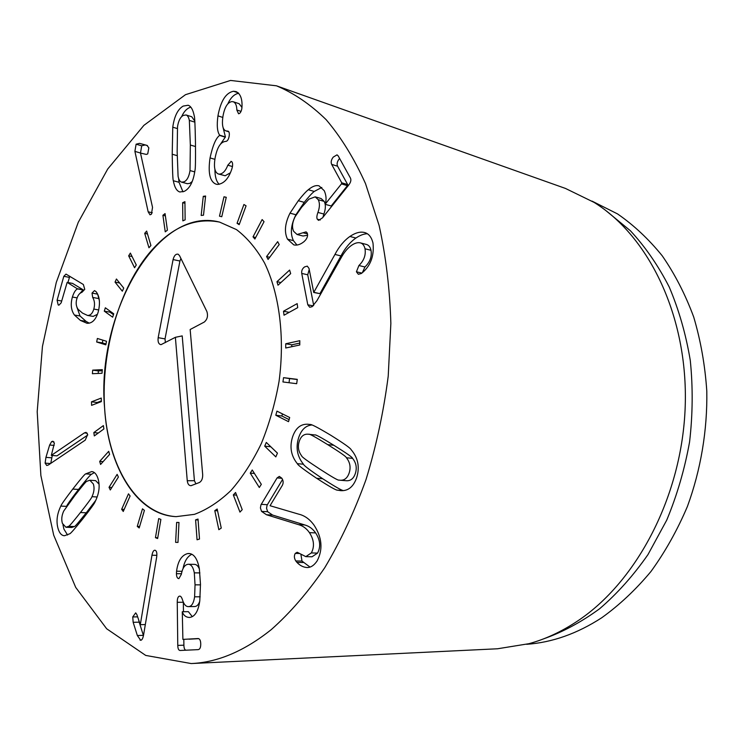 <?xml version="1.0" encoding="UTF-8"?>
<svg xmlns="http://www.w3.org/2000/svg" width="744" height="744" viewBox="0 0 744 744"><rect width="100%" height="100%" fill="white"/><g stroke="black" fill="none" stroke-linecap="round" stroke-linejoin="round"><path stroke-width="1.12" d="M130.358 253.09L136.282 264.994L134.562 267.738L128.666 255.824L130.358 253.09M128.666 255.824L132.079 256.55M116.436 279.009L123.737 288.077L122.323 291.202L115.041 282.106L116.436 279.009M115.041 282.106L119.654 283.008M105.341 307.784L113.73 313.791L112.66 317.186L104.29 311.15L105.341 307.784M110.233 311.29L109.963 312.145L113.46 314.647M104.29 311.15L109.963 312.145M97.362 338.474L106.522 341.282L105.825 344.835L96.674 341.998L97.362 338.474M102.895 340.166L102.356 342.882L105.992 344.007M96.674 341.998L102.356 342.882M102.235 370.745L98.403 370.921L98.189 373.451M92.702 370.14L102.328 369.666L102.012 373.274L92.395 373.711L92.702 370.14L98.403 370.921M101.333 400.932L97.222 402.495L97.241 403.183M91.503 401.825L101.258 398.068L101.351 401.611L91.586 405.341L91.503 401.825L97.222 402.495M93.828 432.571L103.388 425.596L103.881 428.963L94.311 435.919L93.828 432.571L98.31 433.008M99.696 461.392L108.708 451.329L109.6 454.407L100.58 464.461L99.696 461.392L103.081 461.661M109.033 487.301L117.124 474.374L118.408 477.044L110.289 489.98L109.033 487.301L111.851 487.487M121.653 509.296L128.48 493.83L130.107 495.988L123.262 511.472L121.653 509.296L124.164 509.426M137.268 526.399L142.476 508.831L144.41 510.375L139.184 527.961L137.268 526.399L139.621 526.492M155.45 537.679L158.705 518.587L160.89 519.414L157.626 538.544L155.45 537.679L157.765 537.763M175.631 542.348L177.993 542.423L175.631 542.348L176.635 522.428L178.988 522.53M176.635 522.428L178.988 522.465L177.993 542.432M195.598 519.861L198.025 519.061L199.504 539.037L197.058 539.791L195.598 519.861L198.09 519.982M214.784 510.663L217.183 509.026L221.256 528.082L218.838 529.691L214.784 510.663L217.564 510.812M233.318 494.927L235.569 492.491L242.228 509.668L239.949 512.095L233.318 494.927L236.592 495.141M250.263 473.138L252.235 469.994L261.321 484.335L259.303 487.497L250.263 473.138L254.448 473.472M264.697 446.158L266.296 442.438L277.447 453.124L275.819 456.881L264.697 446.158L270.779 446.772L277.438 453.152M275.801 415.245L276.935 411.134L289.686 417.514L288.533 421.671L275.801 415.245L281.874 415.998L289.1 419.625M282.45 413.897L281.874 415.998M296.679 383.699L282.943 381.951L283.548 377.664L297.284 379.356L296.679 383.699M297.256 379.514L289.593 378.575L289.016 382.723M283.548 377.664L289.593 378.575M299.776 344.993L285.724 348.006L285.761 343.765L299.804 340.696L299.776 344.993M299.795 343.086L291.788 344.816L291.769 346.713M285.761 343.765L291.788 344.816M297.712 307.644L284.031 315.205L283.501 311.224L297.163 303.626L297.712 307.644M283.501 311.224L289.193 312.35M290.681 273.615L278.005 285.203L276.954 281.688L289.602 270.081L290.681 273.615M276.954 281.688L280.907 282.543M279.205 244.553L268.082 259.442L266.584 256.55L277.67 241.661L279.205 244.553M266.584 256.55L269.7 257.275M264.036 221.693L254.885 239.019L253.025 236.862L262.139 219.554L264.036 221.693M253.025 236.862L255.685 237.513M246.069 205.828L239.177 224.66L237.057 223.302L243.92 204.498L246.069 205.828M237.057 223.302L239.456 223.907M226.269 197.29L221.768 216.718L219.489 216.179L223.981 196.788L226.269 197.29M223.981 196.788L226.25 197.393M205.604 196.025L203.493 215.202L201.168 215.462L203.27 196.323L205.604 196.025M203.27 196.323L205.502 196.909M184.93 201.661L185.135 219.852L182.847 220.856L182.652 202.694L184.93 201.661M182.652 202.694L184.949 203.289M165.056 213.602L167.409 230.166L165.242 231.84L162.908 215.295L165.056 213.602M162.908 215.295L165.382 215.9M146.652 231.077L150.911 245.511L148.949 247.771L144.699 233.346L146.652 231.077M144.699 233.346L147.507 233.997M319.641 468.999C332.019 477.016 338.455 480.708 338.966 480.066L340.213 480.243C344.435 480.475 347.411 478.076 349.141 473.035C350.973 467.437 350.061 462.349 346.425 457.765L352.582 458.369C352.61 457.421 346.36 453.059 333.833 445.275C321.482 437.658 315.168 434.217 314.879 434.97L308.221 434.208C303.933 433.854 300.957 436.226 299.274 441.322C297.553 446.67 298.363 451.524 301.692 455.895C301.469 456.695 307.458 461.057 319.641 468.999M340.213 480.243L346.388 480.745C350.61 480.977 353.586 478.587 355.316 473.575C357.139 468.004 356.237 462.935 352.582 458.369M346.425 457.765C346.444 456.816 340.203 452.426 327.695 444.624C315.363 436.979 309.048 433.529 308.76 434.282L314.879 434.97M308.76 434.282L308.221 434.208M297.33 463.67C291.053 455.858 289.453 446.977 292.532 437.044C295.675 427.726 301.134 423.485 308.909 424.322L310.136 424.508C311.001 423.968 317.893 427.549 330.792 435.268C343.793 443.405 350.564 448.204 351.103 449.655C358.115 457.82 359.957 467.204 356.627 477.797C353.409 486.864 348.08 491.152 340.64 490.64L337.553 490.156C336.418 490.529 329.425 486.557 316.581 478.252C304.026 469.789 297.609 464.926 297.33 463.67L303.459 464.228C303.738 465.484 310.164 470.32 322.738 478.755C335.47 486.957 342.435 490.891 343.635 490.575M337.553 490.156L343.514 490.594M311.708 424.991C305.626 425.605 301.274 429.837 298.642 437.704C295.563 447.6 297.172 456.444 303.459 464.228M311.336 552.932C314.693 546.608 314.061 539.846 309.439 532.648C306.528 528.491 302.92 525.831 298.604 524.669L266.482 514.746L272.62 515.071L304.78 524.957C309.095 526.12 312.713 528.77 315.633 532.909C320.264 540.07 320.906 546.803 317.548 553.108L312.024 556.782L305.812 556.633L311.336 552.932L317.548 553.108M266.482 514.746L261.544 511.379L267.673 511.714L272.62 515.071M309.439 532.648L315.633 532.909M261.544 511.379L260.409 507.91L260.967 504.832L277.084 477.918L279.326 476.402L281.79 478.169C283.39 480.587 283.566 482.996 282.32 485.395L270.044 505.715L298.725 514.16C304.622 515.536 309.727 519.2 314.042 525.162C322.078 537.475 323.11 549.398 317.13 560.929C313.968 565.552 310.546 567.746 306.863 567.505C303.217 567.235 299.906 565.533 296.949 562.39L295.787 560.948C294.122 558.27 293.945 555.749 295.275 553.387L297.2 552.262L305.812 556.633M300.948 554.606L301.99 561.088L309.978 567.058M296.949 562.39L303.152 562.52M282.543 479.499L267.087 505.195L266.538 508.264L267.673 511.714M261.218 504.339L267.338 504.702M176.56 571.225C177.918 561.06 181.629 555.173 187.693 553.573L188.902 553.499C193.989 553.769 197.476 558.846 199.355 568.751L200.48 584.263L199.792 600.789C198.295 611.354 194.835 616.906 189.441 617.455L189.264 617.464C185.823 617.213 183.498 615.307 182.28 611.745L182.894 639.394L198.099 638.538C199.783 638.705 200.666 640.51 200.74 643.951C200.768 647.438 199.931 649.326 198.211 649.633L180.122 650.479C178.653 650.405 177.863 648.712 177.77 645.411L177.249 602.296C177.239 598.446 178.03 596.39 179.62 596.139L179.76 596.13C180.764 596.018 181.694 597.339 182.559 600.064C183.945 604.407 185.861 606.593 188.288 606.62L188.641 606.602C191.645 606.453 193.635 603.198 194.612 596.818L195.04 584.84L194.314 572.852C193.235 567.272 191.273 564.417 188.418 564.259L187.841 564.296C184.624 564.901 182.447 568.258 181.322 574.368L178.895 578.637C177.342 578.506 176.523 576.851 176.43 573.68L176.56 571.225L182.066 571.29M194.314 572.852L199.913 572.917M188.418 564.259L194.491 564.371C196.565 564.445 198.211 566.054 199.439 569.207M194.612 596.818L200.201 596.79M199.727 601.319C198.583 604.639 196.918 606.379 194.742 606.546L194.063 606.546M183.331 602.045L183.461 611.735M183.815 639.366L183.889 645.188C183.973 648.173 184.642 649.847 185.898 650.21M198.788 638.65L189.023 639.198M182.28 611.745L188.381 611.661L192.296 616.646M187.693 553.573L190.064 553.629M191.859 554.261C187.404 556.4 184.456 561.218 183.015 568.732M151.962 555.219C152.622 551.946 153.571 550.281 154.808 550.225L155.263 550.318C156.705 551.034 157.17 553.304 156.659 557.144L143.555 635.097C142.885 638.464 141.937 640.193 140.7 640.277L137.342 635.525L133.157 622.291L132.739 616.943L135.696 612.87L136.84 614.516L140.3 624.672L151.962 555.219L156.845 555.331M140.3 624.672L145.322 624.56M132.739 616.943L137.621 616.869M133.157 622.291L139.175 622.17L143.462 635.581M138.682 620.05L139.175 622.17M134.897 151.367L136.106 144.197L139.537 143.35L146.959 145.378L148.837 147.814L147.731 153.896L146.308 154.417L140.495 153.078L152.539 207.409L151.395 214.244L150 214.811L148.158 211.798L134.897 151.367L140.523 153.041M147.47 145.592L145.145 144.959L141.713 145.805L140.504 152.948M148.158 211.798L152.297 212.812M72.391 297.023C73.898 292.373 75.618 289.676 77.534 288.914L67.165 282.376L61.166 302.836L58.878 305.207L58.172 304.91L57.102 300.213L63.817 276.303L66.011 274.108L83.356 284.496L84.751 289.342L81.942 292.318C79.561 293.089 77.86 295.247 76.846 298.781C75.646 302.817 76.065 306.323 78.092 309.309L82.528 313.112L87.532 315.437C90.415 315.53 92.507 313.419 93.818 309.086C95.027 304.538 94.646 300.66 92.684 297.442L92.014 293.08L94.507 290.597L96.115 291.704C99.668 296.372 100.375 303.096 98.245 311.866C95.846 319.781 92.089 323.575 86.955 323.259L80.436 320.432L74.428 315.038C71.071 310.276 70.392 304.268 72.391 297.023L77.125 297.879M92.014 293.08L97.622 294.122M97.641 294.14L99.371 300.678M87.532 315.437L92.907 316.358M97.436 314.312L93.177 316.395M69.787 276.275L67.909 282.525M72.614 283.436L83.17 289.807L79.701 293.675M77.581 288.765L83.17 289.807M77.534 288.914L83.123 289.955M76.902 307.132L80.026 315.986L86.062 321.371L89.243 323.166M87.708 435.073L57 455.858L51.327 455.393L84.351 432.906L87.262 433.185M84.351 432.906L86.072 432.366L87.662 434.533L85.244 440.141L48.388 464.972L46.751 465.493L45.114 463.131L45.933 457.355L49.643 445.014L51.634 441.62L52.926 441.22L54.377 443.229L51.327 455.393M51.634 441.62L53.903 441.824M49.643 445.014L54.172 445.414M52.294 455.477L50.75 463.373M68.625 526.306C68.857 526.78 72.8 522.186 80.445 512.523C88.22 502.656 92.061 497.373 91.986 496.685C94.153 492.044 94.6 487.794 93.326 483.944L89.829 480.224L86.825 481.312C86.527 480.903 82.547 485.637 74.874 495.495L63.742 511.016C61.678 515.48 61.24 519.619 62.422 523.423L65.946 527.264L68.625 526.306L74.409 526.538C74.642 527.012 78.585 522.428 86.248 512.802L95.79 500.331M65.946 527.264L71.712 527.487L74.409 526.538M91.986 496.685L97.157 496.983M99.082 484.195L95.623 480.624L89.829 480.224M85.718 473.863L91.679 471.594C94.349 471.78 96.413 473.965 97.864 478.15C100.198 485.441 99.287 493.3 95.111 501.744C94.851 502.991 90.684 508.775 82.603 519.098C74.595 529.031 70.28 533.941 69.676 533.811L64.486 535.736C61.678 535.634 59.566 533.346 58.153 528.882C56.033 521.73 56.925 514.132 60.831 506.078C61.036 504.944 65.007 499.271 72.773 489.078C80.724 478.913 85.039 473.835 85.718 473.863L91.503 474.281C90.815 474.254 86.49 479.313 78.529 489.44C70.754 499.596 66.774 505.241 66.579 506.376L66.421 506.692M60.831 506.078L66.579 506.376M62.961 524.818L63.91 529.096L67.574 535.029M94.367 472.598L91.503 474.281M358.915 265.524C363.993 260.577 366.02 254.987 365.006 248.766C364.235 245.446 362.681 243.483 360.338 242.869C357.901 242.256 355.055 243.018 351.81 245.157C347.746 247.938 344.165 252.188 341.078 257.889L316.963 300.641L312.108 306.695L309.727 307.253L307.793 304.78L301.738 273.429C301.385 270.732 302.334 268.556 304.584 266.901L307.281 266.129L309.02 268.435L313.726 292.476L334.958 254.439C339.05 246.617 344.035 240.628 349.903 236.462C355.427 232.723 360.329 231.421 364.616 232.537C368.754 233.644 371.544 237.159 372.995 243.083C374.279 255.424 370.884 265.162 362.812 272.304L361.296 273.504L358.376 274.294L356.413 271.783L358.915 265.524L364.941 266.984L362.365 272.704M365.006 248.766L371.014 250.309C372.047 256.503 370.019 262.065 364.941 266.984M360.338 242.869L366.346 244.432C368.689 245.046 370.252 246.999 371.014 250.309M367.369 233.746C363.9 233.802 360.077 235.234 355.902 238.043C350.033 242.181 345.049 248.143 340.966 255.917L319.929 293.648L313.726 292.476M313.912 292.355L319.929 293.648M309.225 269.486L307.728 274.787L313.68 305.366M307.793 304.78L313.15 305.886M287.482 239.159C284.096 231.998 284.943 223.33 290.002 213.156L298.325 200.713C302.473 195.412 305.803 191.747 308.304 189.729C312.415 186.279 316.014 184.996 319.083 185.87L324.254 190.697C326.3 195.356 326.607 199.848 325.175 204.191L341.459 183.889L341.71 182.782L331.666 164.377C330.689 162.183 331.219 159.755 333.247 157.105L337.041 154.836L338.232 155.961L350.405 177.983C351.354 179.955 350.815 182.261 348.806 184.903L322.496 217.862L318.544 220.363L317.316 219.21C316.553 217.955 316.749 215.686 317.93 212.421C319.799 207.185 319.901 202.945 318.227 199.69L315.186 196.853L308.937 199.141L301.673 207.223L295.089 216.727C292.262 222.493 291.778 227.357 293.657 231.328L297.061 234.5L306.063 231.868L307.151 232.872C308.053 235.104 307.551 237.466 305.654 239.959L304.11 241.568C300.483 244.525 297.042 245.632 293.787 244.888L287.482 239.159L293.424 240.638L296.977 245.036M307.598 235.253L303.013 236.015L297.061 234.5M315.186 196.853L321.12 198.546L324.17 201.373C325.853 204.609 325.751 208.841 323.882 214.049L322.98 217.257M317.93 212.421L323.882 214.049M339.608 158.453L339.171 158.983C337.144 161.625 336.613 164.043 337.59 166.228L347.662 184.568L347.411 185.675L331.201 205.995L325.24 204.321M321.817 187.442L314.238 191.441C311.727 193.449 308.397 197.086 304.25 202.359L295.926 214.746C290.867 224.874 290.039 233.504 293.424 240.638M210.05 157.923C212.719 145.592 215.9 138.096 219.601 135.427L219.647 135.166C217.239 131.735 216.671 125.299 217.946 115.869C220.708 100.942 225.906 92.74 233.542 91.252L236.136 91.624C240.228 93.651 242.191 98.413 242.032 105.899L241.819 108.726C241.158 111.851 240.079 113.534 238.564 113.776L236.825 109.991C236.769 105.583 235.615 102.849 233.365 101.789L231.942 101.584C227.608 102.291 224.623 107.164 222.968 116.194C221.712 124.834 222.726 129.744 226.009 130.925L228.055 131.158C229.226 131.707 229.598 133.39 229.152 136.217C228.548 139.453 227.432 141.193 225.804 141.425L225.386 141.425C220.503 142.039 217.081 147.572 215.1 158.026C213.63 167.121 214.709 172.431 218.345 173.966L219.368 174.124C222.828 173.863 225.637 170.888 227.813 165.196L231.198 161.402C232.426 161.857 232.853 163.559 232.481 166.489L231.849 168.953C228.65 178.597 223.907 183.759 217.62 184.428L216.104 184.187C209.892 181.75 207.874 172.999 210.05 157.923L214.895 159.328M230.91 161.346L231.468 161.504M227.813 165.196L232.472 166.544M219.368 174.124L225.162 175.761L218.345 173.966M230.342 172.803L225.162 175.761M227.19 131.102L228.659 131.558M236.825 109.991L241.028 111.377M233.365 101.789L239.131 103.714L241.977 107.434M233.542 91.252L238.247 92.851M217.946 115.869L222.782 117.422M238.684 93.288C234.351 94.042 230.724 97.576 227.785 103.909M219.647 135.166L225.413 136.942L220.531 144.103M222.968 127.112L225.413 136.942M219.601 135.427L225.367 137.203M214.914 169.39C214.914 176.57 216.346 181.536 219.201 184.289M189.348 120.426C188.688 117.254 187.59 115.441 186.074 114.976L183.303 115.413C180.383 117.022 178.458 120.788 177.528 126.703L177.156 151.72L178.086 176.356C178.783 179.778 179.955 181.713 181.62 182.159L184.121 181.806C187.088 180.355 189.05 176.607 190.018 170.571L190.343 145.024L189.348 120.426L194.863 122.146M194.798 121.133L191.757 116.761L186.074 114.976M181.62 182.159L187.358 183.703L189.86 183.359L192.222 181.499M190.018 170.571L194.733 171.892M173.333 180.745C172.84 180.029 172.459 171.194 172.208 154.231L172.766 127.178C174.291 116.297 177.77 109.256 183.191 106.076L188.176 105.248C191.013 106.225 193.022 109.721 194.212 115.748C194.723 116.399 195.142 125.29 195.458 142.42C195.626 159.802 195.458 169.093 194.975 170.302C193.375 181.545 189.794 188.567 184.233 191.375L179.853 191.989C176.709 191.059 174.533 187.311 173.333 180.745L179.053 182.289L182.968 191.859M190.771 107.09L188.864 107.889C185.888 109.517 183.48 112.446 181.648 116.659M172.766 127.178L177.323 128.563M178.607 178.402L179.053 182.289M271.3 629.582C244.32 651.112 217.629 662.43 191.217 663.555L145.722 655.427L106.671 628.773L75.711 587.407L53.689 535.15L40.874 475.518L37.2 411.674L42.445 346.444L56.265 282.469L78.222 222.41L107.713 169.028L143.89 125.355L185.479 94.693L230.566 80.445L276.47 85.811C293.936 93.13 310.499 104.42 326.17 119.7C341.087 137.249 354.191 158.537 365.49 183.554L379.115 225.46C385.894 256.187 389.81 288.839 390.86 323.417L388.219 376.157C383.644 411.655 376.25 446.112 366.039 479.508C354.377 511.733 340.613 541.13 324.765 567.691C308.016 592.224 290.188 612.851 271.3 629.582M148.475 254.02C170.283 227.748 193.989 217.108 219.573 222.093L236.471 229.598C247.11 237.662 256.466 248.803 264.557 263.013C279.4 293.685 284.998 337.246 279.056 381.356C275.168 403.248 269.272 423.931 261.386 443.415C252.523 461.717 242.386 477.406 230.993 490.463C219.145 501.735 206.962 509.696 194.454 514.346L176.114 516.643C137.9 514.383 109.973 469.427 104.988 413.18C100.012 356.794 117.161 292.513 148.475 254.02M592.066 201.131L617.511 213.9C633.758 225.107 648.666 239.084 662.244 255.815C674.827 274.015 685.308 294.401 693.687 316.963C700.69 340.538 705.061 365.257 706.8 391.139C707.46 430.32 700.802 469.883 687.409 506.459C677.347 530.146 665.21 551.806 650.991 571.457C635.804 589.676 619.38 605.114 601.701 617.78C577.177 633.665 552.169 642.509 526.668 644.304M606.248 210.896L630.401 230.752C645.271 246.813 658.207 265.562 669.219 286.989C678.881 309.755 685.912 334.233 690.283 360.44C693.008 387.271 692.766 414.436 689.576 441.927C684.685 469.176 677.068 495.253 666.717 520.158L647.978 554.596C633.442 575.475 617.343 593.517 599.664 608.713C581.38 622.096 562.511 632.205 543.074 639.049M191.217 663.555L497.522 648.777L529.003 643.681C545.436 639.161 561.497 631.693 577.186 621.277C636.994 581.836 682.378 495.467 685.224 405.992C688.116 316.47 649.019 236.49 594.121 202.405L565.449 188.427L276.47 85.811M175.379 337.311L161.002 344.667C158.621 344.23 157.682 341.905 158.174 337.674L173.082 259.572C174.152 255.518 175.854 253.741 178.188 254.225L179.555 255.685L206.897 311.559C208.208 315.958 207.325 319.464 204.228 322.078L190.157 329.508L202.684 474.653C202.777 478.615 201.661 481.238 199.327 482.54L191.05 485.683C188.957 485.711 187.693 484.056 187.256 480.726L175.379 337.311L182.206 335.897L194.426 480.708L195.905 483.87M180.932 258.503L179.927 261.014L165.029 338.901L165.382 342.593M104.569 407.759C96.283 314.247 156.965 205.595 219.573 222.093L236.471 229.598C247.11 237.662 256.466 248.803 264.557 263.013C279.4 293.685 284.998 337.246 279.056 381.356C275.168 403.248 269.272 423.931 261.386 443.415C252.523 461.717 242.386 477.406 230.993 490.463C219.145 501.735 206.962 509.696 194.454 514.346L176.114 516.643C136.533 514.988 107.945 466.432 104.569 407.759M327.695 444.624L333.833 445.275M316.581 478.252L322.738 478.755M298.604 524.669L304.78 524.957M295.275 553.387L299.674 553.508M295.787 560.948L301.99 561.088M277.084 477.918L281.883 478.29M176.43 573.68L181.452 573.736M195.04 584.84L200.489 584.868M188.641 606.602L194.742 606.546M177.249 602.296L183.331 602.249M177.77 645.411L183.889 645.188M137.342 635.525L143.387 635.348M140.021 640.11L141.351 640.072M139.537 143.35L145.145 144.959M136.106 144.197L141.713 145.805M92.684 297.442L98.32 298.474M93.818 309.086L98.72 309.95M63.817 276.303L69.359 277.373M57.102 300.213L61.668 301.022M67.276 282.432L72.838 283.483M74.428 315.038L80.026 315.986M80.436 320.432L86.062 321.371M45.933 457.355L51.587 457.82M45.114 463.131L50.499 463.549M80.445 512.523L86.248 512.802M72.773 489.078L78.529 489.44M356.413 271.783L361.882 273.085M349.903 236.462L355.902 238.043M334.958 254.439L340.966 255.917M301.738 273.429L307.728 274.787M303.254 232.798L307.486 233.886M318.227 199.69L324.17 201.373M317.316 219.21L320.246 220.001M331.666 164.377L337.59 166.228M341.71 182.782L347.662 184.568M341.459 183.889L347.411 185.675M308.304 189.729L314.238 191.441M298.325 200.713L304.25 202.359M290.002 213.156L295.926 214.746M227.562 131.093L228.464 131.372M190.343 145.024L195.514 146.549M172.208 154.231L177.202 155.663M187.256 480.726L194.426 480.708M173.082 259.572L179.927 261.014M158.174 337.674L165.029 338.901M188.288 606.62L194.398 606.555M87.401 315.419L93.047 316.377M67.165 282.376L72.717 283.427M226.009 130.925L228.836 131.8M191.561 485.553L191.05 485.683"/></g></svg>
